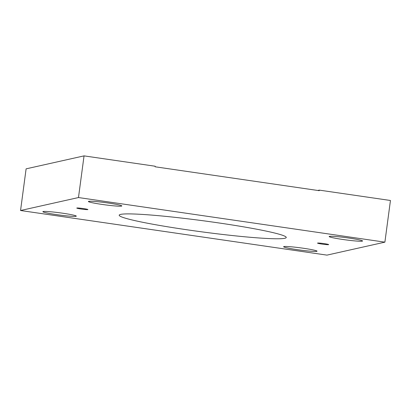 <?xml version="1.0" encoding="UTF-8"?>
<svg xmlns="http://www.w3.org/2000/svg" width="411" height="411" viewBox="0 0 411 411"><rect width="100%" height="100%" fill="white"/><g stroke="black" fill="none" stroke-linecap="round" stroke-linejoin="round"><path stroke-width="0.62" d="M120.649 214.388A84.265 5.584 7.6 0 1 210.879 221.812A84.265 5.584 7.6 0 1 286.246 237.481A84.265 5.584 7.6 0 1 284.792 238.282A84.265 5.584 7.6 0 1 194.557 230.859A84.265 5.584 7.6 0 1 119.195 215.189A84.265 5.584 7.6 0 1 120.649 214.388M76.872 208.012A5.615 0.37 7.6 0 1 82.888 208.511A5.615 0.37 7.6 0 1 87.913 209.553A5.615 0.37 7.6 0 1 87.815 209.605A5.615 0.37 7.6 0 1 81.799 209.112A5.615 0.37 7.6 0 1 76.78 208.069A5.615 0.37 7.6 0 1 76.872 208.012M317.621 243.065A5.615 0.37 7.6 0 1 323.637 243.559A5.615 0.37 7.6 0 1 328.661 244.602A5.615 0.37 7.6 0 1 328.564 244.658A5.615 0.37 7.6 0 1 322.548 244.16A5.615 0.37 7.6 0 1 317.528 243.117A5.615 0.37 7.6 0 1 317.621 243.065M62.688 213.211A16.851 1.115 7.6 0 1 76.266 216.058A16.851 1.115 7.6 0 1 56.482 214.604A16.851 1.115 7.6 0 1 42.929 211.608A16.851 1.115 7.6 0 1 62.688 213.211M108.211 203.019A16.851 1.115 7.6 0 1 121.784 205.865A16.851 1.115 7.6 0 1 102 204.411A16.851 1.115 7.6 0 1 88.447 201.416A16.851 1.115 7.6 0 1 108.211 203.019M303.436 248.259A16.851 1.115 7.6 0 1 317.015 251.106A16.851 1.115 7.6 0 1 297.23 249.652A16.851 1.115 7.6 0 1 283.677 246.657A16.851 1.115 7.6 0 1 303.436 248.259M348.96 238.067A16.851 1.115 7.6 0 1 362.533 240.913A16.851 1.115 7.6 0 1 342.748 239.459A16.851 1.115 7.6 0 1 329.196 236.469A16.851 1.115 7.6 0 1 348.96 238.067M20.55 210.514L26.109 168.844L84.044 155.877L155.173 166.229L155.101 166.784L319.244 190.683L319.321 190.129L390.45 200.486L384.891 242.156L78.48 197.547L20.55 210.514L326.956 255.123L384.891 242.156M317.785 190.473L319.321 190.129M78.48 197.547L84.044 155.877"/></g></svg>
